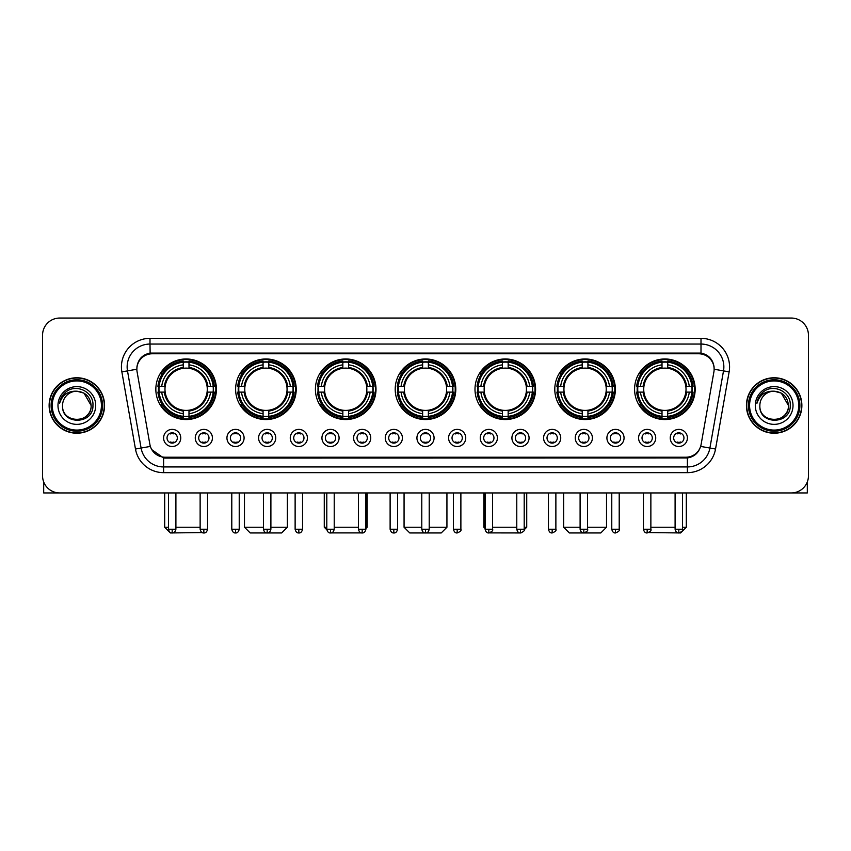 <?xml version="1.0" encoding="UTF-8"?>
<svg xmlns="http://www.w3.org/2000/svg" width="851" height="851" viewBox="0 0 851 851"><rect width="100%" height="100%" fill="white"/><g stroke="black" fill="none" stroke-linecap="round" stroke-linejoin="round"><path stroke-width="1.28" d="M474.996 389.258A30.296 30.296 0 0 0 505.292 419.554A30.296 30.296 0 0 0 535.587 389.258A30.296 30.296 0 0 0 505.292 358.973A30.296 30.296 0 0 0 474.996 389.258M235.621 389.258A30.296 30.296 0 0 0 265.916 419.554A30.296 30.296 0 0 0 296.212 389.258A30.296 30.296 0 0 0 265.916 358.973A30.296 30.296 0 0 0 235.621 389.258M315.413 389.258A30.296 30.296 0 0 0 345.708 419.554A30.296 30.296 0 0 0 376.004 389.258A30.296 30.296 0 0 0 345.708 358.973A30.296 30.296 0 0 0 315.413 389.258M395.204 389.258A30.296 30.296 0 0 0 425.5 419.554A30.296 30.296 0 0 0 455.796 389.258A30.296 30.296 0 0 0 425.5 358.973A30.296 30.296 0 0 0 395.204 389.258M554.788 389.258A30.296 30.296 0 0 0 585.084 419.554A30.296 30.296 0 0 0 615.379 389.258A30.296 30.296 0 0 0 585.084 358.973A30.296 30.296 0 0 0 554.788 389.258M634.58 389.258A30.296 30.296 0 0 0 664.876 419.554A30.296 30.296 0 0 0 695.161 389.258A30.296 30.296 0 0 0 664.876 358.973A30.296 30.296 0 0 0 634.58 389.258M155.839 389.258A30.296 30.296 0 0 0 186.124 419.554A30.296 30.296 0 0 0 216.42 389.258A30.296 30.296 0 0 0 186.124 358.973A30.296 30.296 0 0 0 155.839 389.258M212.42 437.957A8.574 8.574 0 0 1 203.846 446.53A8.574 8.574 0 0 1 195.273 437.957A8.574 8.574 0 0 1 203.846 429.383A8.574 8.574 0 0 1 212.42 437.957M198.698 437.957A5.149 5.149 0 0 0 203.846 443.105A5.149 5.149 0 0 0 208.995 437.957A5.149 5.149 0 0 0 203.846 432.819A5.149 5.149 0 0 0 198.698 437.957M244.088 437.957A8.574 8.574 0 0 1 235.514 446.53A8.574 8.574 0 0 1 226.94 437.957A8.574 8.574 0 0 1 235.514 429.383A8.574 8.574 0 0 1 244.088 437.957M230.366 437.957A5.149 5.149 0 0 0 235.514 443.105A5.149 5.149 0 0 0 240.652 437.957A5.149 5.149 0 0 0 235.514 432.819A5.149 5.149 0 0 0 230.366 437.957M275.745 437.957A8.574 8.574 0 0 1 267.171 446.53A8.574 8.574 0 0 1 258.598 437.957A8.574 8.574 0 0 1 267.171 429.383A8.574 8.574 0 0 1 275.745 437.957M262.034 437.957A5.149 5.149 0 0 0 267.171 443.105A5.149 5.149 0 0 0 272.32 437.957A5.149 5.149 0 0 0 267.171 432.819A5.149 5.149 0 0 0 262.034 437.957M307.413 437.957A8.574 8.574 0 0 1 298.839 446.53A8.574 8.574 0 0 1 290.265 437.957A8.574 8.574 0 0 1 298.839 429.383A8.574 8.574 0 0 1 307.413 437.957M293.701 437.957A5.149 5.149 0 0 0 298.839 443.105A5.149 5.149 0 0 0 303.988 437.957A5.149 5.149 0 0 0 298.839 432.819A5.149 5.149 0 0 0 293.701 437.957M339.081 437.957A8.574 8.574 0 0 1 330.507 446.53A8.574 8.574 0 0 1 321.933 437.957A8.574 8.574 0 0 1 330.507 429.383A8.574 8.574 0 0 1 339.081 437.957M325.359 437.957A5.149 5.149 0 0 0 330.507 443.105A5.149 5.149 0 0 0 335.645 437.957A5.149 5.149 0 0 0 330.507 432.819A5.149 5.149 0 0 0 325.359 437.957M370.749 437.957A8.574 8.574 0 0 1 362.175 446.53A8.574 8.574 0 0 1 353.601 437.957A8.574 8.574 0 0 1 362.175 429.383A8.574 8.574 0 0 1 370.749 437.957M357.026 437.957A5.149 5.149 0 0 0 362.175 443.105A5.149 5.149 0 0 0 367.313 437.957A5.149 5.149 0 0 0 362.175 432.819A5.149 5.149 0 0 0 357.026 437.957M402.406 437.957A8.574 8.574 0 0 1 393.832 446.53A8.574 8.574 0 0 1 385.258 437.957A8.574 8.574 0 0 1 393.832 429.383A8.574 8.574 0 0 1 402.406 437.957M388.694 437.957A5.149 5.149 0 0 0 393.832 443.105A5.149 5.149 0 0 0 398.981 437.957A5.149 5.149 0 0 0 393.832 432.819A5.149 5.149 0 0 0 388.694 437.957M434.074 437.957A8.574 8.574 0 0 1 425.5 446.53A8.574 8.574 0 0 1 416.926 437.957A8.574 8.574 0 0 1 425.5 429.383A8.574 8.574 0 0 1 434.074 437.957M420.351 437.957A5.149 5.149 0 0 0 425.5 443.105A5.149 5.149 0 0 0 430.649 437.957A5.149 5.149 0 0 0 425.5 432.819A5.149 5.149 0 0 0 420.351 437.957M465.742 437.957A8.574 8.574 0 0 1 457.168 446.53A8.574 8.574 0 0 1 448.594 437.957A8.574 8.574 0 0 1 457.168 429.383A8.574 8.574 0 0 1 465.742 437.957M452.019 437.957A5.149 5.149 0 0 0 457.168 443.105A5.149 5.149 0 0 0 462.306 437.957A5.149 5.149 0 0 0 457.168 432.819A5.149 5.149 0 0 0 452.019 437.957M497.399 437.957A8.574 8.574 0 0 1 488.825 446.53A8.574 8.574 0 0 1 480.251 437.957A8.574 8.574 0 0 1 488.825 429.383A8.574 8.574 0 0 1 497.399 437.957M483.687 437.957A5.149 5.149 0 0 0 488.825 443.105A5.149 5.149 0 0 0 493.974 437.957A5.149 5.149 0 0 0 488.825 432.819A5.149 5.149 0 0 0 483.687 437.957M529.067 437.957A8.574 8.574 0 0 1 520.493 446.53A8.574 8.574 0 0 1 511.919 437.957A8.574 8.574 0 0 1 520.493 429.383A8.574 8.574 0 0 1 529.067 437.957M515.355 437.957A5.149 5.149 0 0 0 520.493 443.105A5.149 5.149 0 0 0 525.641 437.957A5.149 5.149 0 0 0 520.493 432.819A5.149 5.149 0 0 0 515.355 437.957M560.735 437.957A8.574 8.574 0 0 1 552.161 446.53A8.574 8.574 0 0 1 543.587 437.957A8.574 8.574 0 0 1 552.161 429.383A8.574 8.574 0 0 1 560.735 437.957M547.012 437.957A5.149 5.149 0 0 0 552.161 443.105A5.149 5.149 0 0 0 557.299 437.957A5.149 5.149 0 0 0 552.161 432.819A5.149 5.149 0 0 0 547.012 437.957M592.402 437.957A8.574 8.574 0 0 1 583.829 446.53A8.574 8.574 0 0 1 575.255 437.957A8.574 8.574 0 0 1 583.829 429.383A8.574 8.574 0 0 1 592.402 437.957M578.68 437.957A5.149 5.149 0 0 0 583.829 443.105A5.149 5.149 0 0 0 588.966 437.957A5.149 5.149 0 0 0 583.829 432.819A5.149 5.149 0 0 0 578.68 437.957M624.06 437.957A8.574 8.574 0 0 1 615.486 446.53A8.574 8.574 0 0 1 606.912 437.957A8.574 8.574 0 0 1 615.486 429.383A8.574 8.574 0 0 1 624.06 437.957M610.348 437.957A5.149 5.149 0 0 0 615.486 443.105A5.149 5.149 0 0 0 620.634 437.957A5.149 5.149 0 0 0 615.486 432.819A5.149 5.149 0 0 0 610.348 437.957M655.727 437.957A8.574 8.574 0 0 1 647.154 446.53A8.574 8.574 0 0 1 638.58 437.957A8.574 8.574 0 0 1 647.154 429.383A8.574 8.574 0 0 1 655.727 437.957M642.005 437.957A5.149 5.149 0 0 0 647.154 443.105A5.149 5.149 0 0 0 652.302 437.957A5.149 5.149 0 0 0 647.154 432.819A5.149 5.149 0 0 0 642.005 437.957M687.395 437.957A8.574 8.574 0 0 1 678.821 446.53A8.574 8.574 0 0 1 670.248 437.957A8.574 8.574 0 0 1 678.821 429.383A8.574 8.574 0 0 1 687.395 437.957M673.673 437.957A5.149 5.149 0 0 0 678.821 443.105A5.149 5.149 0 0 0 683.959 437.957A5.149 5.149 0 0 0 678.821 432.819A5.149 5.149 0 0 0 673.673 437.957M180.752 437.957A8.574 8.574 0 0 1 172.179 446.53A8.574 8.574 0 0 1 163.605 437.957A8.574 8.574 0 0 1 172.179 429.383A8.574 8.574 0 0 1 180.752 437.957M167.041 437.957A5.149 5.149 0 0 0 172.179 443.105A5.149 5.149 0 0 0 177.327 437.957A5.149 5.149 0 0 0 172.179 432.819A5.149 5.149 0 0 0 167.041 437.957M137.096 371.876A15.435 15.435 0 0 1 152.286 353.771L698.714 353.771A15.435 15.435 0 0 1 713.904 371.876L701.107 444.467A15.435 15.435 0 0 1 685.906 457.221L165.094 457.221A15.435 15.435 0 0 1 149.893 444.467L137.096 371.876M158.552 392.12A27.721 27.721 0 0 1 158.552 386.407M637.303 392.12A27.721 27.721 0 0 1 637.303 386.407M557.511 392.12A27.721 27.721 0 0 1 557.511 386.407M397.928 392.12A27.721 27.721 0 0 1 397.928 386.407M318.136 392.12A27.721 27.721 0 0 1 318.136 386.407M238.344 392.12A27.721 27.721 0 0 1 238.344 386.407M477.719 392.12A27.721 27.721 0 0 1 477.719 386.407M49.124 405.491A27.721 27.721 0 0 0 76.845 433.212A27.721 27.721 0 0 0 104.567 405.491A27.721 27.721 0 0 0 76.845 377.77A27.721 27.721 0 0 0 49.124 405.491M746.433 405.491A27.721 27.721 0 0 0 774.155 433.212A27.721 27.721 0 0 0 801.876 405.491A27.721 27.721 0 0 0 774.155 377.77A27.721 27.721 0 0 0 746.433 405.491M136.926 366.919L136.883 369.228L136.926 366.919C138.117 359.313 142.479 354.707 149.999 353.08L701.001 353.08C708.511 354.697 712.872 359.303 714.074 366.919L714.117 369.228M149.999 338.336L701.001 338.336A28.583 28.583 0 0 1 729.137 371.876L715.531 449.041A28.583 28.583 0 0 1 687.385 472.656L163.615 472.656A28.583 28.583 0 0 1 135.469 449.041L121.863 371.876A28.583 28.583 0 0 1 149.999 338.336L149.999 344.049L701.001 344.049A22.86 22.86 0 0 1 723.51 370.887L709.904 448.041A22.86 22.86 0 0 1 687.385 466.944L163.615 466.944A22.86 22.86 0 0 1 141.096 448.041L127.49 370.887A22.86 22.86 0 0 1 149.999 344.049L150.127 353.059M141.043 357.771L145.149 354.665M145.287 354.59L149.276 353.208M687.385 472.656L687.385 457.976C694.182 456.849 698.575 452.987 700.575 446.403C698.586 452.987 694.193 456.838 687.385 457.976L165.392 458.083L163.615 457.976L151.574 449.509M712.595 361.622L714.074 366.919M808.45 335.188A17.148 17.148 0 0 0 791.302 318.051L59.698 318.051A17.148 17.148 0 0 0 42.55 335.188L42.55 475.794A17.148 17.148 0 0 0 59.698 492.942L791.302 492.942A17.148 17.148 0 0 0 808.45 475.794L808.45 335.188L808.45 475.794M700.639 446.413L709.904 448.041L723.51 370.887L729.137 371.876M42.55 335.188L42.55 475.794M791.302 318.051L59.698 318.051M59.698 492.942L791.302 492.942M43.688 481.953L43.688 492.942L109.992 492.942M101.418 405.491A24.573 24.573 0 0 0 76.845 380.918A24.573 24.573 0 0 0 52.262 405.491A24.573 24.573 0 0 0 76.845 430.074A24.573 24.573 0 0 0 101.418 405.491M102.567 405.491A25.721 25.721 0 0 0 76.845 379.769A25.721 25.721 0 0 0 51.124 405.491A25.721 25.721 0 0 0 76.845 431.212A25.721 25.721 0 0 0 102.567 405.491M104.279 405.491A27.434 27.434 0 0 0 76.845 378.057A27.434 27.434 0 0 0 49.411 405.491A27.434 27.434 0 0 0 76.845 432.936A27.434 27.434 0 0 0 104.279 405.491M91.131 405.491C90.28 396.811 85.526 392.056 76.845 391.205L83.994 393.119L91.131 405.491L83.994 393.119L76.845 391.205L83.994 393.119L91.131 405.491L83.994 393.119L76.845 391.205L83.994 393.119L91.131 405.491C92.004 423.926 61.676 423.926 62.559 405.491C61.283 425.33 93.61 424.883 92.94 405.491C94.004 391.885 76.164 383.237 65.889 392.003C62.304 394.992 60.208 398.8 59.591 403.417C62.283 394.907 68.037 390.832 76.845 391.205L83.994 393.119L91.131 405.491C92.004 423.926 61.676 423.926 62.559 405.491C61.676 423.926 92.004 423.926 91.131 405.491C92.004 423.926 61.676 423.926 62.559 405.491C61.676 423.926 92.004 423.926 91.131 405.491C92.004 423.926 61.676 423.926 62.559 405.491C61.676 423.926 92.004 423.926 91.131 405.491C92.004 423.926 61.676 423.926 62.559 405.491C61.676 423.926 92.004 423.926 91.131 405.491C92.004 423.926 61.676 423.926 62.559 405.491C61.676 423.926 92.004 423.926 91.131 405.491C92.004 423.926 61.676 423.926 62.559 405.491C61.676 423.926 92.004 423.926 91.131 405.491C92.004 423.926 61.676 423.926 62.559 405.491A14.286 14.286 0 0 1 76.845 391.205L83.994 393.119L91.131 405.491C91.706 416.586 77.441 423.958 68.74 417.267M57.985 405.491A18.86 18.86 0 0 0 76.845 424.362A18.86 18.86 0 0 0 95.706 405.491A18.86 18.86 0 0 0 76.845 386.631A18.86 18.86 0 0 0 57.985 405.491M65.878 392.003L61.666 397.013M61.41 397.502L61.783 396.811L61.41 397.502M202.219 532.577L170.413 532.949L164.69 527.237L168.466 527.237M175.902 527.237L200.134 527.237M188.986 416.32L188.986 417.469A28.349 28.349 0 0 0 214.335 392.12L213.186 392.12A27.211 27.211 0 0 1 188.986 416.32L188.986 413.671A24.573 24.573 0 0 0 210.537 392.12L207.08 392.12A21.147 21.147 0 0 0 188.986 368.313L188.986 362.207A27.211 27.211 0 0 1 213.186 386.407L214.335 386.407A28.349 28.349 0 0 0 188.986 361.058L188.986 362.207M159.073 392.12L157.924 392.12A28.349 28.349 0 0 0 183.273 417.469L183.273 416.32A27.211 27.211 0 0 1 159.073 392.12L161.722 392.12A24.573 24.573 0 0 0 183.273 413.671L183.273 410.214A21.147 21.147 0 0 0 207.08 392.12L207.931 392.12A21.988 21.988 0 0 1 188.986 411.065L188.986 413.671M183.273 362.207L183.273 361.058A28.349 28.349 0 0 0 157.924 386.407L159.073 386.407A27.211 27.211 0 0 1 183.273 362.207L183.273 364.856A24.573 24.573 0 0 0 161.722 386.407L165.168 386.407A21.147 21.147 0 0 0 183.273 410.214L183.273 411.065A21.988 21.988 0 0 1 164.328 392.12L161.722 392.12M159.126 392.12A27.147 27.147 0 0 1 159.126 386.407M188.986 362.26A27.147 27.147 0 0 0 183.273 362.26M213.122 386.407A27.147 27.147 0 0 1 213.122 392.12M213.186 386.407L210.537 386.407A24.573 24.573 0 0 0 188.986 364.856M210.537 392.12L213.186 392.12M183.273 413.671L183.273 416.32M207.08 386.407L210.537 386.407M207.08 392.12A21.147 21.147 0 0 1 188.986 410.214L188.986 411.065M183.273 410.214A21.147 21.147 0 0 1 165.168 392.12L164.328 392.12M188.986 416.256A27.147 27.147 0 0 1 183.273 416.256M161.722 386.407L159.073 386.407M183.273 368.27L183.273 364.856M188.986 368.313A21.147 21.147 0 0 0 165.168 386.407L164.328 386.407A21.988 21.988 0 0 1 183.273 367.462M188.986 368.27L188.986 367.462A21.988 21.988 0 0 1 207.931 386.407M162.35 373.834L160.722 373.834A29.721 29.721 0 0 1 215.846 389.258A29.721 29.721 0 0 1 160.722 404.693L162.35 404.693M270.895 527.237L287.351 527.237L281.638 532.949L250.205 532.949L244.482 527.237L263.459 527.237M268.778 416.32L268.778 417.469A28.349 28.349 0 0 0 294.127 392.12L292.978 392.12A27.211 27.211 0 0 1 268.778 416.32L268.778 413.671A24.573 24.573 0 0 0 290.329 392.12L286.872 392.12A21.147 21.147 0 0 0 268.778 368.313L268.778 362.207A27.211 27.211 0 0 1 292.978 386.407L294.127 386.407A28.349 28.349 0 0 0 268.778 361.058L268.778 362.207M238.865 392.12L237.716 392.12A28.349 28.349 0 0 0 263.065 417.469L263.065 416.32A27.211 27.211 0 0 1 238.865 392.12L241.503 392.12A24.573 24.573 0 0 0 263.065 413.671L263.065 410.214A21.147 21.147 0 0 0 286.872 392.12L287.712 392.12A21.988 21.988 0 0 1 268.778 411.065L268.778 413.671M263.065 362.207L263.065 361.058A28.349 28.349 0 0 0 237.716 386.407L238.865 386.407A27.211 27.211 0 0 1 263.065 362.207L263.065 364.856A24.573 24.573 0 0 0 241.503 386.407L244.96 386.407A21.147 21.147 0 0 0 263.065 410.214L263.065 411.065A21.988 21.988 0 0 1 244.12 392.12L241.503 392.12M238.918 392.12A27.147 27.147 0 0 1 238.918 386.407M268.778 362.26A27.147 27.147 0 0 0 263.065 362.26M292.914 386.407A27.147 27.147 0 0 1 292.914 392.12M292.978 386.407L290.329 386.407A24.573 24.573 0 0 0 268.778 364.856M290.329 392.12L292.978 392.12M263.065 413.671L263.065 416.32M286.872 386.407L290.329 386.407M286.872 392.12A21.147 21.147 0 0 1 268.778 410.214L268.778 411.065M263.065 410.214A21.147 21.147 0 0 1 244.96 392.12L244.12 392.12M268.778 416.256A27.147 27.147 0 0 1 263.065 416.256M241.503 386.407L238.865 386.407M263.065 368.27L263.065 364.856M268.778 368.313A21.147 21.147 0 0 0 244.96 386.407L244.12 386.407A21.988 21.988 0 0 1 263.065 367.462M268.778 368.27L268.778 367.462A21.988 21.988 0 0 1 287.712 386.407M242.141 373.834L240.514 373.834A29.721 29.721 0 0 1 295.637 389.258A29.721 29.721 0 0 1 240.514 404.693L242.141 404.693M361.494 532.896L329.954 532.917M334.22 527.237L358.452 527.237M365.887 527.237L367.143 527.237L365.887 528.492M348.57 416.32L348.57 417.469A28.349 28.349 0 0 0 373.919 392.12L372.77 392.12A27.211 27.211 0 0 1 348.57 416.32L348.57 413.671A24.573 24.573 0 0 0 370.121 392.12L366.664 392.12A21.147 21.147 0 0 0 348.57 368.313L348.57 362.207A27.211 27.211 0 0 1 372.77 386.407L373.919 386.407A28.349 28.349 0 0 0 348.57 361.058L348.57 362.207M318.657 392.12L317.508 392.12A28.349 28.349 0 0 0 342.847 417.469L342.847 416.32A27.211 27.211 0 0 1 318.657 392.12L321.295 392.12A24.573 24.573 0 0 0 342.847 413.671L342.847 410.214A21.147 21.147 0 0 0 366.664 392.12L367.504 392.12A21.988 21.988 0 0 1 348.57 411.065L348.57 413.671M342.847 362.207L342.847 361.058A28.349 28.349 0 0 0 317.508 386.407L318.657 386.407A27.211 27.211 0 0 1 342.847 362.207L342.847 364.856A24.573 24.573 0 0 0 321.295 386.407L324.752 386.407A21.147 21.147 0 0 0 342.847 410.214L342.847 411.065A21.988 21.988 0 0 1 323.912 392.12L321.295 392.12M318.71 392.12A27.147 27.147 0 0 1 318.71 386.407M348.57 362.26A27.147 27.147 0 0 0 342.847 362.26M372.706 386.407A27.147 27.147 0 0 1 372.706 392.12M372.77 386.407L370.121 386.407A24.573 24.573 0 0 0 348.57 364.856M370.121 392.12L372.77 392.12M342.847 413.671L342.847 416.32M366.664 386.407L370.121 386.407M366.664 392.12A21.147 21.147 0 0 1 348.57 410.214L348.57 411.065M342.847 410.214A21.147 21.147 0 0 1 324.752 392.12L323.912 392.12M348.57 416.256A27.147 27.147 0 0 1 342.847 416.256M321.295 386.407L318.657 386.407M342.847 368.27L342.847 364.856M348.57 368.313A21.147 21.147 0 0 0 324.752 386.407L323.912 386.407A21.988 21.988 0 0 1 342.847 367.462M348.57 368.27L348.57 367.462A21.988 21.988 0 0 1 367.504 386.407M324.274 492.942L324.274 527.237L326.795 527.237M321.923 373.834L320.306 373.834A29.721 29.721 0 0 1 375.429 389.258A29.721 29.721 0 0 1 320.306 404.693L321.923 404.693M429.212 527.237L446.935 527.237L441.222 532.949L409.778 532.949L404.065 527.237L421.788 527.237M428.361 416.32L428.361 417.469A28.349 28.349 0 0 0 453.7 392.12L452.551 392.12A27.211 27.211 0 0 1 428.361 416.32L428.361 413.671A24.573 24.573 0 0 0 449.913 392.12L446.456 392.12A21.147 21.147 0 0 0 428.361 368.313L428.361 362.207A27.211 27.211 0 0 1 452.551 386.407L453.7 386.407A28.349 28.349 0 0 0 428.361 361.058L428.361 362.207M398.449 392.12L397.3 392.12A28.349 28.349 0 0 0 422.639 417.469L422.639 416.32A27.211 27.211 0 0 1 398.449 392.12L401.087 392.12A24.573 24.573 0 0 0 422.639 413.671L422.639 410.214A21.147 21.147 0 0 0 446.456 392.12L447.296 392.12A21.988 21.988 0 0 1 428.361 411.065L428.361 413.671M422.639 362.207L422.639 361.058A28.349 28.349 0 0 0 397.3 386.407L398.449 386.407A27.211 27.211 0 0 1 422.639 362.207L422.639 364.856A24.573 24.573 0 0 0 401.087 386.407L404.544 386.407A21.147 21.147 0 0 0 422.639 410.214L422.639 411.065A21.988 21.988 0 0 1 403.704 392.12L401.087 392.12M398.502 392.12A27.147 27.147 0 0 1 398.502 386.407M428.361 362.26A27.147 27.147 0 0 0 422.639 362.26M452.498 386.407A27.147 27.147 0 0 1 452.498 392.12M452.551 386.407L449.913 386.407A24.573 24.573 0 0 0 428.361 364.856M449.913 392.12L452.551 392.12M422.639 413.671L422.639 416.32M446.456 386.407L449.913 386.407M446.456 392.12A21.147 21.147 0 0 1 428.361 410.214L428.361 411.065M422.639 410.214A21.147 21.147 0 0 1 404.544 392.12L403.704 392.12M428.361 416.256A27.147 27.147 0 0 1 422.639 416.256M401.087 386.407L398.449 386.407M422.639 368.27L422.639 364.856M428.361 368.313A21.147 21.147 0 0 0 404.544 386.407L403.704 386.407A21.988 21.988 0 0 1 422.639 367.462M428.361 368.27L428.361 367.462A21.988 21.988 0 0 1 447.296 386.407M401.715 373.834L400.098 373.834A29.721 29.721 0 0 1 455.221 389.258A29.721 29.721 0 0 1 400.098 404.693L401.715 404.693M521.014 532.949L489.506 532.896M492.548 527.237L516.78 527.237M524.205 527.237L526.726 527.237L524.163 529.801M508.153 416.32L508.153 417.469A28.349 28.349 0 0 0 533.492 392.12L532.343 392.12A27.211 27.211 0 0 1 508.153 416.32L508.153 413.671A24.573 24.573 0 0 0 529.705 392.12L526.248 392.12A21.147 21.147 0 0 0 508.153 368.313L508.153 362.207A27.211 27.211 0 0 1 532.343 386.407L533.492 386.407A28.349 28.349 0 0 0 508.153 361.058L508.153 362.207M478.23 392.12L477.081 392.12A28.349 28.349 0 0 0 502.43 417.469L502.43 416.32A27.211 27.211 0 0 1 478.23 392.12L480.879 392.12A24.573 24.573 0 0 0 502.43 413.671L502.43 410.214A21.147 21.147 0 0 0 526.248 392.12L527.088 392.12A21.988 21.988 0 0 1 508.153 411.065L508.153 413.671M502.43 362.207L502.43 361.058A28.349 28.349 0 0 0 477.081 386.407L478.23 386.407A27.211 27.211 0 0 1 502.43 362.207L502.43 364.856A24.573 24.573 0 0 0 480.879 386.407L484.336 386.407A21.147 21.147 0 0 0 502.43 410.214L502.43 411.065A21.988 21.988 0 0 1 483.496 392.12L480.879 392.12M478.294 392.12A27.147 27.147 0 0 1 478.294 386.407M508.153 362.26A27.147 27.147 0 0 0 502.43 362.26M532.29 386.407A27.147 27.147 0 0 1 532.29 392.12M532.343 386.407L529.705 386.407A24.573 24.573 0 0 0 508.153 364.856M529.705 392.12L532.343 392.12M502.43 413.671L502.43 416.32M526.248 386.407L529.705 386.407M526.248 392.12A21.147 21.147 0 0 1 508.153 410.214L508.153 411.065M502.43 410.214A21.147 21.147 0 0 1 484.336 392.12L483.496 392.12M508.153 416.256A27.147 27.147 0 0 1 502.43 416.256M480.879 386.407L478.23 386.407M502.43 368.27L502.43 364.856M508.153 368.313A21.147 21.147 0 0 0 484.336 386.407L483.496 386.407A21.988 21.988 0 0 1 502.43 367.462M508.153 368.27L508.153 367.462A21.988 21.988 0 0 1 527.088 386.407M483.857 492.942L483.857 527.237L485.113 527.237M481.506 373.834L479.89 373.834A29.721 29.721 0 0 1 535.013 389.258A29.721 29.721 0 0 1 479.89 404.693L481.506 404.693M587.541 527.237L606.518 527.237L600.795 532.949L569.362 532.949L563.649 527.237L580.105 527.237M587.935 416.32L587.935 417.469A28.349 28.349 0 0 0 613.284 392.12L612.135 392.12A27.211 27.211 0 0 1 587.935 416.32L587.935 413.671A24.573 24.573 0 0 0 609.497 392.12L606.04 392.12A21.147 21.147 0 0 0 587.935 368.313L587.935 362.207A27.211 27.211 0 0 1 612.135 386.407L613.284 386.407A28.349 28.349 0 0 0 587.935 361.058L587.935 362.207M558.022 392.12L556.873 392.12A28.349 28.349 0 0 0 582.222 417.469L582.222 416.32A27.211 27.211 0 0 1 558.022 392.12L560.671 392.12A24.573 24.573 0 0 0 582.222 413.671L582.222 410.214A21.147 21.147 0 0 0 606.04 392.12L606.88 392.12A21.988 21.988 0 0 1 587.935 411.065L587.935 413.671M582.222 362.207L582.222 361.058A28.349 28.349 0 0 0 556.873 386.407L558.022 386.407A27.211 27.211 0 0 1 582.222 362.207L582.222 364.856A24.573 24.573 0 0 0 560.671 386.407L564.128 386.407A21.147 21.147 0 0 0 582.222 410.214L582.222 411.065A21.988 21.988 0 0 1 563.288 392.12L560.671 392.12M558.086 392.12A27.147 27.147 0 0 1 558.086 386.407M587.935 362.26A27.147 27.147 0 0 0 582.222 362.26M612.082 386.407A27.147 27.147 0 0 1 612.082 392.12M612.135 386.407L609.497 386.407A24.573 24.573 0 0 0 587.935 364.856M609.497 392.12L612.135 392.12M582.222 413.671L582.222 416.32M606.04 386.407L609.497 386.407M606.04 392.12A21.147 21.147 0 0 1 587.935 410.214L587.935 411.065M582.222 410.214A21.147 21.147 0 0 1 564.128 392.12L563.288 392.12M587.935 416.256A27.147 27.147 0 0 1 582.222 416.256M560.671 386.407L558.022 386.407M582.222 368.27L582.222 364.856M587.935 368.313A21.147 21.147 0 0 0 564.128 386.407L563.288 386.407A21.988 21.988 0 0 1 582.222 367.462M587.935 368.27L587.935 367.462A21.988 21.988 0 0 1 606.88 386.407M561.298 373.834L559.681 373.834A29.721 29.721 0 0 1 614.805 389.258A29.721 29.721 0 0 1 559.681 404.693L561.298 404.693M682.534 527.237L686.31 527.237L680.587 532.949L648.781 532.577M650.866 527.237L675.098 527.237M667.727 416.32L667.727 417.469A28.349 28.349 0 0 0 693.076 392.12L691.927 392.12A27.211 27.211 0 0 1 667.727 416.32L667.727 413.671A24.573 24.573 0 0 0 689.278 392.12L685.832 392.12A21.147 21.147 0 0 0 667.727 368.313L667.727 362.207A27.211 27.211 0 0 1 691.927 386.407L693.076 386.407A28.349 28.349 0 0 0 667.727 361.058L667.727 362.207M637.814 392.12L636.665 392.12A28.349 28.349 0 0 0 662.014 417.469L662.014 416.32A27.211 27.211 0 0 1 637.814 392.12L640.463 392.12A24.573 24.573 0 0 0 662.014 413.671L662.014 410.214A21.147 21.147 0 0 0 685.832 392.12L686.672 392.12A21.988 21.988 0 0 1 667.727 411.065L667.727 413.671M662.014 362.207L662.014 361.058A28.349 28.349 0 0 0 636.665 386.407L637.814 386.407A27.211 27.211 0 0 1 662.014 362.207L662.014 364.856A24.573 24.573 0 0 0 640.463 386.407L643.92 386.407A21.147 21.147 0 0 0 662.014 410.214L662.014 411.065A21.988 21.988 0 0 1 643.069 392.12L640.463 392.12M637.878 392.12A27.147 27.147 0 0 1 637.878 386.407M667.727 362.26A27.147 27.147 0 0 0 662.014 362.26M691.874 386.407A27.147 27.147 0 0 1 691.874 392.12M691.927 386.407L689.278 386.407A24.573 24.573 0 0 0 667.727 364.856M689.278 392.12L691.927 392.12M662.014 413.671L662.014 416.32M685.832 386.407L689.278 386.407M685.832 392.12A21.147 21.147 0 0 1 667.727 410.214L667.727 411.065M662.014 410.214A21.147 21.147 0 0 1 643.92 392.12L643.069 392.12M667.727 416.256A27.147 27.147 0 0 1 662.014 416.256M640.463 386.407L637.814 386.407M662.014 368.27L662.014 364.856M667.727 368.313A21.147 21.147 0 0 0 643.92 386.407L643.069 386.407A21.988 21.988 0 0 1 662.014 367.462M667.727 368.27L667.727 367.462A21.988 21.988 0 0 1 686.672 386.407M641.09 373.834L639.473 373.834A29.721 29.721 0 0 1 694.597 389.258A29.721 29.721 0 0 1 639.473 404.693L641.09 404.693M170.466 442.807L170.466 441.999A4.383 4.383 0 0 0 173.891 441.999L173.891 442.807M173.891 433.106L173.891 433.925A4.383 4.383 0 0 0 170.466 433.925L170.466 433.106M807.312 481.953L807.312 492.942L741.008 492.942M798.738 405.491A24.573 24.573 0 0 0 774.155 380.918A24.573 24.573 0 0 0 749.582 405.491A24.573 24.573 0 0 0 774.155 430.074A24.573 24.573 0 0 0 798.738 405.491M799.876 405.491A25.721 25.721 0 0 0 774.155 379.769A25.721 25.721 0 0 0 748.433 405.491A25.721 25.721 0 0 0 774.155 431.212A25.721 25.721 0 0 0 799.876 405.491M801.589 405.491A27.434 27.434 0 0 0 774.155 378.057A27.434 27.434 0 0 0 746.721 405.491A27.434 27.434 0 0 0 774.155 432.936A27.434 27.434 0 0 0 801.589 405.491M759.869 405.491A14.286 14.286 0 0 1 774.155 391.205L781.303 393.119L788.441 405.491L781.303 393.119L774.155 391.205L781.303 393.119L788.441 405.491L781.303 393.119L774.155 391.205L781.303 393.119L788.441 405.491L781.303 393.119L774.155 391.205L781.303 393.119L788.441 405.491C789.324 423.926 758.996 423.926 759.869 405.491C758.592 425.33 790.919 424.883 790.249 405.491C791.313 391.885 773.474 383.237 763.198 392.003C759.613 394.992 757.518 398.8 756.901 403.417C759.592 394.907 765.347 390.832 774.155 391.205L781.303 393.119L788.441 405.491C789.324 423.926 758.996 423.926 759.869 405.491C758.996 423.926 789.324 423.926 788.441 405.491C789.324 423.926 758.996 423.926 759.869 405.491C758.996 423.926 789.324 423.926 788.441 405.491C789.324 423.926 758.996 423.926 759.869 405.491C758.996 423.926 789.324 423.926 788.441 405.491C789.324 423.926 758.996 423.926 759.869 405.491C758.996 423.926 789.324 423.926 788.441 405.491C789.324 423.926 758.996 423.926 759.869 405.491C758.996 423.926 789.324 423.926 788.441 405.491C789.015 416.586 774.75 423.958 766.049 417.267M774.155 391.205C782.835 392.056 787.601 396.811 788.441 405.491M755.294 405.491A18.86 18.86 0 0 0 774.155 424.362A18.86 18.86 0 0 0 793.015 405.491A18.86 18.86 0 0 0 774.155 386.631A18.86 18.86 0 0 0 755.294 405.491M763.198 392.003L758.986 397.013M758.72 397.502L759.103 396.811M202.134 442.807L202.134 441.999A4.383 4.383 0 0 0 205.559 441.999L205.559 442.807M205.559 433.106L205.559 433.925A4.383 4.383 0 0 0 202.134 433.925L202.134 433.106M233.802 442.807L233.802 441.999A4.383 4.383 0 0 0 237.227 441.999L237.227 442.807M237.227 433.106L237.227 433.925A4.383 4.383 0 0 0 233.802 433.925L233.802 433.106M265.459 442.807L265.459 441.999A4.383 4.383 0 0 0 268.895 441.999L268.895 442.807M268.895 433.106L268.895 433.925A4.383 4.383 0 0 0 265.459 433.925L265.459 433.106M297.127 442.807L297.127 441.999A4.383 4.383 0 0 0 300.552 441.999L300.552 442.807M300.552 433.106L300.552 433.925A4.383 4.383 0 0 0 297.127 433.925L297.127 433.106M328.794 442.807L328.794 441.999A4.383 4.383 0 0 0 332.22 441.999L332.22 442.807M332.22 433.106L332.22 433.925A4.383 4.383 0 0 0 328.794 433.925L328.794 433.106M360.452 442.807L360.452 441.999A4.383 4.383 0 0 0 363.888 441.999L363.888 442.807M363.888 433.106L363.888 433.925A4.383 4.383 0 0 0 360.452 433.925L360.452 433.106M392.12 442.807L392.12 441.999A4.383 4.383 0 0 0 395.545 441.999L395.545 442.807M395.545 433.106L395.545 433.925A4.383 4.383 0 0 0 392.12 433.925L392.12 433.106M423.787 442.807L423.787 441.999A4.383 4.383 0 0 0 427.213 441.999L427.213 442.807M427.213 433.106L427.213 433.925A4.383 4.383 0 0 0 423.787 433.925L423.787 433.106M455.455 442.807L455.455 441.999A4.383 4.383 0 0 0 458.88 441.999L458.88 442.807M458.88 433.106L458.88 433.925A4.383 4.383 0 0 0 455.455 433.925L455.455 433.106M487.112 442.807L487.112 441.999A4.383 4.383 0 0 0 490.548 441.999L490.548 442.807M490.548 433.106L490.548 433.925A4.383 4.383 0 0 0 487.112 433.925L487.112 433.106M518.78 442.807L518.78 441.999A4.383 4.383 0 0 0 522.206 441.999L522.206 442.807M522.206 433.106L522.206 433.925A4.383 4.383 0 0 0 518.78 433.925L518.78 433.106M550.448 442.807L550.448 441.999A4.383 4.383 0 0 0 553.873 441.999L553.873 442.807M553.873 433.106L553.873 433.925A4.383 4.383 0 0 0 550.448 433.925L550.448 433.106M582.105 442.807L582.105 441.999A4.383 4.383 0 0 0 585.541 441.999L585.541 442.807M585.541 433.106L585.541 433.925A4.383 4.383 0 0 0 582.105 433.925L582.105 433.106M613.773 442.807L613.773 441.999A4.383 4.383 0 0 0 617.198 441.999L617.198 442.807M617.198 433.106L617.198 433.925A4.383 4.383 0 0 0 613.773 433.925L613.773 433.106M645.441 442.807L645.441 441.999A4.383 4.383 0 0 0 648.866 441.999L648.866 442.807M648.866 433.106L648.866 433.925A4.383 4.383 0 0 0 645.441 433.925L645.441 433.106M677.109 442.807L677.109 441.999A4.383 4.383 0 0 0 680.534 441.999L680.534 442.807M680.534 433.106L680.534 433.925A4.383 4.383 0 0 0 677.109 433.925L677.109 433.106M701.001 338.336L701.001 353.08M121.863 371.876L127.49 370.887A22.86 22.86 0 0 1 127.139 366.919M127.49 370.887L136.862 369.228M163.615 472.656L163.615 457.976M135.469 449.041L150.361 446.413M714.138 369.228L723.51 370.887M709.904 448.041L715.531 449.041M183.273 416.522A27.402 27.402 0 0 0 188.986 416.522M213.388 392.12A27.402 27.402 0 0 0 213.388 386.407M188.986 362.005A27.402 27.402 0 0 0 183.273 362.005M263.065 416.522A27.402 27.402 0 0 0 268.778 416.522M293.17 392.12A27.402 27.402 0 0 0 293.17 386.407M268.778 362.005A27.402 27.402 0 0 0 263.065 362.005M342.847 416.522A27.402 27.402 0 0 0 348.57 416.522M372.961 392.12A27.402 27.402 0 0 0 372.961 386.407M348.57 362.005A27.402 27.402 0 0 0 342.847 362.005M422.639 416.522A27.402 27.402 0 0 0 428.361 416.522M452.753 392.12A27.402 27.402 0 0 0 452.753 386.407M428.361 362.005A27.402 27.402 0 0 0 422.639 362.005M502.43 416.522A27.402 27.402 0 0 0 508.153 416.522M532.545 392.12A27.402 27.402 0 0 0 532.545 386.407M508.153 362.005A27.402 27.402 0 0 0 502.43 362.005M582.222 416.522A27.402 27.402 0 0 0 587.935 416.522M612.337 392.12A27.402 27.402 0 0 0 612.337 386.407M587.935 362.005A27.402 27.402 0 0 0 582.222 362.005M662.014 416.522A27.402 27.402 0 0 0 667.727 416.522M692.129 392.12A27.402 27.402 0 0 0 692.129 386.407M667.727 362.005A27.402 27.402 0 0 0 662.014 362.005M172.179 529.237L168.466 529.237C169.115 531.886 170.349 533.13 172.179 532.949L172.179 529.237L175.902 529.237L175.902 492.942M203.846 529.237L200.134 529.237C200.783 531.886 202.017 533.13 203.846 532.949L203.846 529.237L207.559 529.237L207.559 492.942M235.514 529.237L231.791 529.237C232.44 531.886 233.685 533.13 235.514 532.949L235.514 529.237L239.227 529.237L239.227 492.942M267.171 529.237L263.459 529.237C264.108 531.886 265.352 533.13 267.171 532.949L267.171 529.237L270.895 529.237L270.895 492.942M298.839 529.237L295.127 529.237C295.776 531.886 297.01 533.13 298.839 532.949L298.839 529.237L302.552 529.237L302.552 492.942M330.507 529.237L326.795 529.237C327.444 531.886 328.677 533.13 330.507 532.949L330.507 529.237L334.22 529.237L334.22 492.942M362.175 529.237L358.452 529.237C359.101 531.886 360.345 533.13 362.175 532.949L362.175 529.237L365.887 529.237L365.887 492.942M393.832 529.237L390.12 529.237C390.769 531.886 392.003 533.13 393.832 532.949L393.832 529.237L397.555 529.237L397.555 492.942M425.5 529.237L421.788 529.237C422.436 531.886 423.67 533.13 425.5 532.949L425.5 529.237L429.212 529.237L429.212 492.942M457.168 529.237L453.445 529.237C454.094 531.886 455.338 533.13 457.168 532.949L457.168 529.237L460.88 529.237L460.88 492.942M488.825 529.237L485.113 529.237C485.761 531.886 487.006 533.13 488.825 532.949L488.825 529.237L492.548 529.237L492.548 492.942M520.493 529.237L516.78 529.237C517.429 531.886 518.663 533.13 520.493 532.949L520.493 529.237L524.205 529.237L524.205 492.942M552.161 529.237L548.448 529.237C549.097 531.886 550.331 533.13 552.161 532.949L552.161 529.237L555.873 529.237L555.873 492.942M583.829 529.237L580.105 529.237C580.754 531.886 581.999 533.13 583.829 532.949L583.829 529.237L587.541 529.237L587.541 492.942M615.486 529.237L611.773 529.237C612.422 531.886 613.656 533.13 615.486 532.949L615.486 529.237L619.209 529.237L619.209 492.942M647.154 529.237L643.441 529.237C644.09 531.886 645.324 533.13 647.154 532.949L647.154 529.237L650.866 529.237L650.866 492.942M678.821 529.237L675.098 529.237C675.747 531.886 676.992 533.13 678.821 532.949L678.821 529.237L682.534 529.237L682.534 492.942M164.69 492.942L164.69 527.237M287.351 492.942L287.351 527.237M244.482 492.942L244.482 527.237M367.143 492.942L367.143 527.237M326.837 529.801L324.274 527.237M446.935 492.942L446.935 527.237M404.065 492.942L404.065 527.237M526.726 492.942L526.726 527.237M485.113 528.492L483.857 527.237M606.518 492.942L606.518 527.237M563.649 492.942L563.649 527.237M686.31 492.942L686.31 527.237M168.466 529.237L168.466 492.942M175.902 529.237C175.253 531.886 174.008 533.13 172.179 532.949M200.134 529.237L200.134 492.942M207.559 529.237C206.91 531.886 205.676 533.13 203.846 532.949M231.791 529.237L231.791 492.942M239.227 529.237C238.578 531.886 237.344 533.13 235.514 532.949M263.459 529.237L263.459 492.942M270.895 529.237C270.246 531.886 269.001 533.13 267.171 532.949M295.127 529.237L295.127 492.942M302.552 529.237C301.903 531.886 300.669 533.13 298.839 532.949M326.795 529.237L326.795 492.942M334.22 529.237C333.571 531.886 332.337 533.13 330.507 532.949M358.452 529.237L358.452 492.942M365.887 529.237C365.239 531.886 363.994 533.13 362.175 532.949M390.12 529.237L390.12 492.942M397.555 529.237C396.906 531.886 395.662 533.13 393.832 532.949M421.788 529.237L421.788 492.942M429.212 529.237C428.564 531.886 427.33 533.13 425.5 532.949M453.445 529.237L453.445 492.942M460.88 529.237C461.636 530.428 460.391 531.662 457.168 532.949M485.113 529.237L485.113 492.942M492.548 529.237C493.303 530.428 492.059 531.662 488.825 532.949M516.78 529.237L516.78 492.942M524.205 529.237C524.961 530.428 523.727 531.662 520.493 532.949M548.448 529.237L548.448 492.942M555.873 529.237C556.628 530.428 555.395 531.662 552.161 532.949M580.105 529.237L580.105 492.942M587.541 529.237C588.296 530.428 587.052 531.662 583.829 532.949M611.773 529.237L611.773 492.942M619.209 529.237C619.953 530.428 618.72 531.662 615.486 532.949M643.441 529.237L643.441 492.942M650.866 529.237C651.621 530.428 650.387 531.662 647.154 532.949M675.098 529.237L675.098 492.942M682.534 529.237C683.289 530.428 682.045 531.662 678.821 532.949"/></g></svg>
